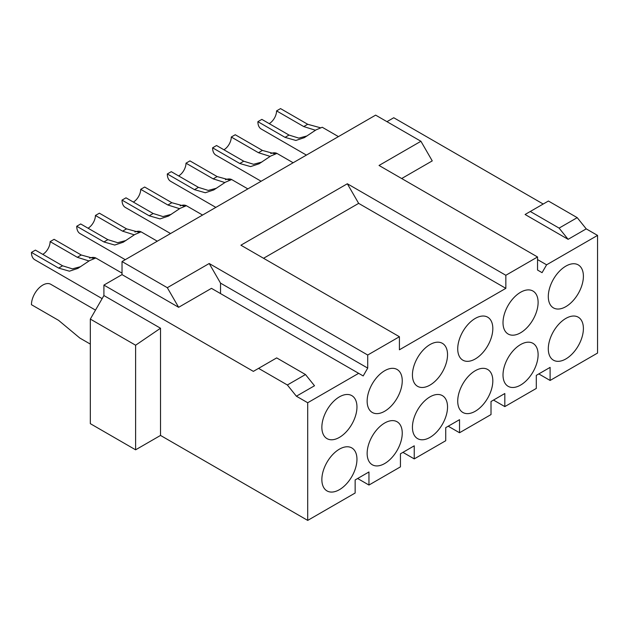<?xml version="1.0" encoding="UTF-8"?>
<svg xmlns="http://www.w3.org/2000/svg" width="629" height="629" viewBox="0 0 629 629"><rect width="100%" height="100%" fill="white"/><g stroke="black" fill="none" stroke-linecap="round" stroke-linejoin="round"><path stroke-width="0.94" d="M263.551 258.283L358.656 203.371L505.842 288.349L505.842 275.282L537.543 256.978L537.543 270.053L542.072 272.664L546.601 264.817L597.55 235.403L597.55 353.066L550.108 380.459L550.108 367.383L536.301 375.356L536.301 388.431L504.82 406.601L504.82 393.526L491.013 401.506L491.013 414.574L459.532 432.752L459.532 419.677L445.725 427.649L445.725 440.725L414.244 458.895L414.244 445.819L400.437 453.8L400.437 466.867L368.956 485.045L368.956 471.97L355.149 479.943L355.149 493.018L307.707 520.403L160.521 435.433L160.521 328.228L135.612 345.219L90.324 319.076L103.911 295.544L103.911 285.086L253.361 371.369L276.681 357.901L305.482 374.53L314.5 385.75L296.385 396.207L287.367 384.987L258.566 368.358M90.324 319.076L90.324 423.663L135.612 449.814L160.521 435.433M543.204 204.032L393.754 117.741L386.961 121.664M537.543 256.978L379.035 165.458L420.927 141.273L375.639 115.131L122.026 261.554L122.026 274.621L103.911 285.086M160.521 328.228L103.911 295.544M296.385 396.207L307.707 402.741L358.656 373.327L211.47 288.349L178.636 307.306L122.026 274.621M307.707 520.403L307.707 402.741M287.367 384.987L305.482 374.53M505.842 275.282L347.334 183.762L240.907 245.208L399.415 336.727L399.415 349.795L505.842 288.349M568.113 239.327L559.095 228.107L530.294 211.478L525.089 214.489L568.113 239.327L586.228 228.87L597.55 235.403M546.601 264.817L537.543 259.588M401.679 178.534L432.249 160.89L420.927 141.273M358.656 373.327L363.185 375.945L367.713 368.099L220.527 283.121L209.205 263.512L167.314 287.697L178.636 307.306M399.415 336.727L367.713 355.023L367.713 368.099M548.299 348.82A24.822 14.325 120 0 0 553.441 360.181A24.822 14.325 120 0 0 572.563 353.529A24.822 14.325 120 0 0 583.398 328.55A24.822 14.325 120 0 0 578.255 317.189A24.822 14.325 120 0 0 559.134 323.841A24.822 14.325 120 0 0 548.299 348.82M503.011 374.963A24.822 14.325 120 0 0 508.153 386.324A24.822 14.325 120 0 0 527.275 379.68A24.822 14.325 120 0 0 538.11 354.701A24.822 14.325 120 0 0 532.967 343.34A24.822 14.325 120 0 0 513.846 349.991A24.822 14.325 120 0 0 503.011 374.963M457.723 401.113A24.822 14.325 120 0 0 462.865 412.475A24.822 14.325 120 0 0 481.987 405.823A24.822 14.325 120 0 0 492.821 380.844A24.822 14.325 120 0 0 487.679 369.482A24.822 14.325 120 0 0 468.558 376.134A24.822 14.325 120 0 0 457.723 401.113M412.435 427.256A24.822 14.325 120 0 0 417.577 438.617A24.822 14.325 120 0 0 436.699 431.974A24.822 14.325 120 0 0 447.534 406.994A24.822 14.325 120 0 0 442.391 395.633A24.822 14.325 120 0 0 423.27 402.285A24.822 14.325 120 0 0 412.435 427.256M367.147 453.407A24.822 14.325 120 0 0 372.289 464.768A24.822 14.325 120 0 0 391.411 458.116A24.822 14.325 120 0 0 402.245 433.137A24.822 14.325 120 0 0 397.103 421.776A24.822 14.325 120 0 0 377.982 428.428A24.822 14.325 120 0 0 367.147 453.407M321.859 479.55A24.822 14.325 120 0 0 327.001 490.911A24.822 14.325 120 0 0 346.123 484.267A24.822 14.325 120 0 0 356.957 459.288A24.822 14.325 120 0 0 351.815 447.927A24.822 14.325 120 0 0 332.694 454.578A24.822 14.325 120 0 0 321.859 479.55M548.299 296.526A24.822 14.325 120 0 0 553.441 307.888A24.822 14.325 120 0 0 572.563 301.236A24.822 14.325 120 0 0 583.398 276.257A24.822 14.325 120 0 0 578.255 264.895A24.822 14.325 120 0 0 559.134 271.547A24.822 14.325 120 0 0 548.299 296.526M503.011 322.669A24.822 14.325 120 0 0 508.153 334.03A24.822 14.325 120 0 0 527.275 327.379A24.822 14.325 120 0 0 538.11 302.407A24.822 14.325 120 0 0 532.967 291.046A24.822 14.325 120 0 0 513.846 297.698A24.822 14.325 120 0 0 503.011 322.669M457.723 348.82A24.822 14.325 120 0 0 462.865 360.181A24.822 14.325 120 0 0 481.987 353.529A24.822 14.325 120 0 0 492.821 328.55A24.822 14.325 120 0 0 487.679 317.189A24.822 14.325 120 0 0 468.558 323.841A24.822 14.325 120 0 0 457.723 348.82M412.435 374.963A24.822 14.325 120 0 0 417.577 386.324A24.822 14.325 120 0 0 436.699 379.672A24.822 14.325 120 0 0 447.534 354.701A24.822 14.325 120 0 0 442.391 343.34A24.822 14.325 120 0 0 423.27 349.991A24.822 14.325 120 0 0 412.435 374.963M367.147 401.113A24.822 14.325 120 0 0 372.289 412.475A24.822 14.325 120 0 0 391.411 405.823A24.822 14.325 120 0 0 402.245 380.844A24.822 14.325 120 0 0 397.103 369.482A24.822 14.325 120 0 0 377.982 376.134A24.822 14.325 120 0 0 367.147 401.113M321.859 427.256A24.822 14.325 120 0 0 327.001 438.617A24.822 14.325 120 0 0 346.123 431.974A24.822 14.325 120 0 0 356.957 406.994A24.822 14.325 120 0 0 351.815 395.633A24.822 14.325 120 0 0 332.694 402.285A24.822 14.325 120 0 0 321.859 427.256M357.634 478.504L368.956 485.045M538.786 373.917L550.108 380.459M493.498 400.068L504.82 406.601M448.21 426.21L459.532 432.752M402.922 452.361L414.244 458.895M559.095 228.107L577.21 217.65L586.228 228.87M577.21 217.65L548.409 201.021L530.294 211.478M135.612 449.814L135.612 345.219M347.334 183.762L358.656 203.371M220.527 293.578L220.527 283.121M122.026 261.554L167.314 287.697M367.713 355.023L209.205 263.512M270.753 153.578A16.008 9.246 -60 0 1 276.902 153.39M90.324 344.102L79.789 338.017L58.623 320.381L31.45 304.695A16.008 9.246 -60 0 1 38.44 288.585A16.008 9.246 -60 0 1 50.776 284.292L95.498 310.113M225.465 179.729A16.008 9.246 -60 0 1 231.614 179.532M180.177 205.872A16.008 9.246 -60 0 1 186.326 205.683M134.889 232.022A16.008 9.246 -60 0 1 141.038 231.826M89.601 258.173A16.008 9.246 -60 0 1 95.75 257.976M307.109 135.919L298.83 138.121L289.026 135.07L285.063 137.358L295.874 140.456L304.381 137.633L315.97 129.912L322.237 127.255L338.433 136.611M320.287 127.718L307.707 124.283L303.744 126.571L276.571 110.885L280.534 108.597L307.707 124.283M315.436 130.242L303.744 126.571M261.821 162.07L253.542 164.271L243.738 161.213L239.775 163.501L250.586 166.606L259.093 163.776L270.682 156.055L276.949 153.405L293.145 162.754M274.999 153.869L262.419 150.425L235.246 134.74L231.283 137.028L258.456 152.713L270.148 156.385M216.533 188.213L208.254 190.414L198.45 187.363L194.487 189.651L205.298 192.749L213.805 189.927L225.394 182.206L231.661 179.548L247.857 188.904M229.711 180.012L217.131 176.576L189.958 160.89L185.995 163.178L213.168 178.864L224.86 182.536M171.245 214.363L162.966 216.565L153.162 213.506L149.199 215.794L160.01 218.9L168.517 216.069L180.106 208.348L186.373 205.699L202.569 215.047M184.423 206.163L171.843 202.719L144.67 187.033L140.707 189.321L167.88 205.007L179.572 208.679M125.957 240.506L117.678 242.708L107.873 239.657L103.911 241.945L114.722 245.043L123.229 242.22L134.818 234.499L141.085 231.842L157.281 241.198M139.135 232.305L126.555 228.87L99.382 213.184L95.419 215.472L122.592 231.157L134.284 234.829M80.669 266.657L72.39 268.858L62.585 265.8L58.623 268.088L69.434 271.193L77.941 268.363L89.53 260.642L95.797 257.992L122.026 273.135M93.847 258.456L81.267 255.012L54.094 239.327L50.131 241.615L77.304 257.3L88.996 260.972M289.026 135.07L261.853 119.376L257.89 121.664L285.063 137.358M243.738 161.213L216.565 145.527L212.602 147.815L239.775 163.501M198.45 187.363L171.277 171.67L167.314 173.958L194.487 189.651M153.162 213.506L125.989 197.821L122.026 200.108L149.199 215.794M107.873 239.657L80.701 223.963L76.738 226.251L103.911 241.945M62.585 265.8L35.413 250.114L31.45 252.402L58.623 268.088M269.212 123.63A10.41 6.007 120 0 0 276.571 110.885M306.409 155.096L261.208 129A16.008 9.246 -60 0 1 257.89 121.664M223.924 149.773A10.41 6.007 120 0 0 231.283 137.028M261.121 181.246L215.92 155.143A16.008 9.246 -60 0 1 212.602 147.815M178.636 175.923A10.41 6.007 120 0 0 185.995 163.178M215.833 207.389L170.632 181.294A16.008 9.246 -60 0 1 167.314 173.958M133.348 202.066A10.41 6.007 120 0 0 140.707 189.321M170.545 233.54L125.344 207.436A16.008 9.246 -60 0 1 122.026 200.108M88.06 228.217A10.41 6.007 120 0 0 95.419 215.472M125.257 259.683L80.056 233.587A16.008 9.246 -60 0 1 76.738 226.251M42.772 254.36A10.41 6.007 120 0 0 50.131 241.615M102.134 298.626L34.768 259.73A16.008 9.246 -60 0 1 31.45 252.402M262.419 150.425L258.456 152.713M217.131 176.576L213.168 178.864M171.843 202.719L167.88 205.007M126.555 228.87L122.592 231.157M81.267 255.012L77.304 257.3"/></g></svg>
